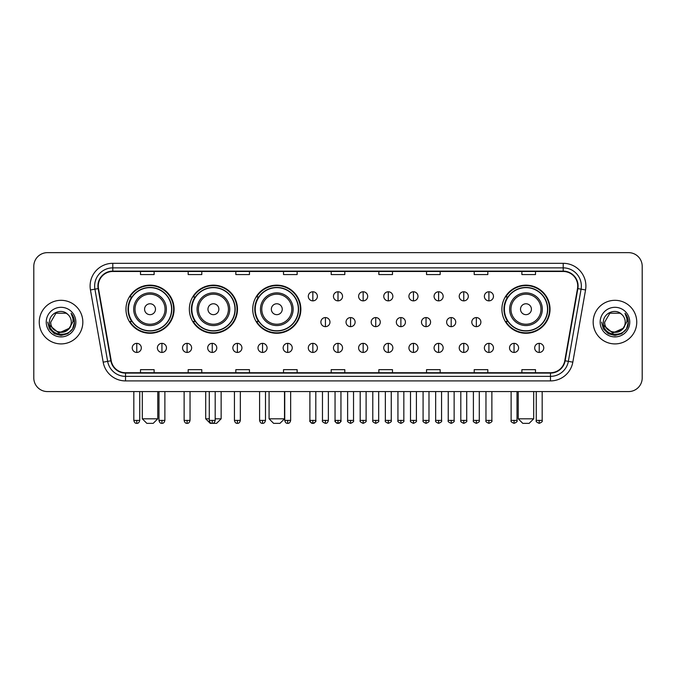 <?xml version="1.0" encoding="UTF-8"?>
<svg xmlns="http://www.w3.org/2000/svg" width="676" height="676" viewBox="0 0 676 676"><rect width="100%" height="100%" fill="white"/><g stroke="black" fill="none" stroke-linecap="round" stroke-linejoin="round"><path stroke-width="1.01" d="M501.905 309.211A24.066 24.066 0 0 0 525.97 333.276A24.066 24.066 0 0 0 550.036 309.211A24.066 24.066 0 0 0 525.97 285.154A24.066 24.066 0 0 0 501.905 309.211M252.731 309.211A24.066 24.066 0 0 0 276.797 333.276A24.066 24.066 0 0 0 300.862 309.211A24.066 24.066 0 0 0 276.797 285.154A24.066 24.066 0 0 0 252.731 309.211M189.348 309.211A24.066 24.066 0 0 0 213.413 333.276A24.066 24.066 0 0 0 237.479 309.211A24.066 24.066 0 0 0 213.413 285.154A24.066 24.066 0 0 0 189.348 309.211M125.964 309.211A24.066 24.066 0 0 0 150.03 333.276A24.066 24.066 0 0 0 174.095 309.211A24.066 24.066 0 0 0 150.03 285.154A24.066 24.066 0 0 0 125.964 309.211M131.736 321.472A22.021 22.021 0 0 1 131.736 296.958M195.119 321.472A22.021 22.021 0 0 1 195.119 296.958M258.502 321.472A22.021 22.021 0 0 1 258.502 296.958M507.676 321.472A22.021 22.021 0 0 1 507.676 296.958M33.8 266.26L33.8 377.952A13.621 13.621 0 0 0 47.421 391.573L628.579 391.573A13.621 13.621 0 0 0 642.2 377.952L642.2 266.26A13.621 13.621 0 0 0 628.579 252.647L47.421 252.647A13.621 13.621 0 0 0 33.8 266.26L33.8 377.952M39.25 322.106A21.793 21.793 0 0 0 61.043 343.907A21.793 21.793 0 0 0 82.835 322.106A21.793 21.793 0 0 0 61.043 300.313A21.793 21.793 0 0 0 39.25 322.106A21.793 21.793 0 0 0 61.043 343.907A21.793 21.793 0 0 0 82.835 322.106A21.793 21.793 0 0 0 61.043 300.313A21.793 21.793 0 0 0 39.25 322.106M593.165 322.106A21.793 21.793 0 0 0 614.957 343.907A21.793 21.793 0 0 0 636.75 322.106A21.793 21.793 0 0 0 614.957 300.313A21.793 21.793 0 0 0 593.165 322.106A21.793 21.793 0 0 0 614.957 343.907A21.793 21.793 0 0 0 636.75 322.106A21.793 21.793 0 0 0 614.957 300.313A21.793 21.793 0 0 0 593.165 322.106M98.273 286.016A14.526 14.526 0 0 1 112.799 271.482L563.201 271.482A14.526 14.526 0 0 1 577.507 288.534L564.781 360.73A14.526 14.526 0 0 1 550.467 372.73L125.533 372.73A14.526 14.526 0 0 1 111.219 360.73L98.493 288.534A14.526 14.526 0 0 1 98.273 286.016M97.91 286.016A14.889 14.889 0 0 0 98.138 288.601L110.864 360.79A14.889 14.889 0 0 0 125.533 373.093L550.467 373.093A14.889 14.889 0 0 0 565.136 360.79L577.862 288.601A14.889 14.889 0 0 0 563.201 271.118L112.799 271.118A14.889 14.889 0 0 0 97.91 286.016M90.449 289.953A22.705 22.705 0 0 1 112.799 263.31L563.201 263.31A22.705 22.705 0 0 1 585.551 289.953L572.825 362.15A22.705 22.705 0 0 1 550.467 380.909L125.533 380.909A22.705 22.705 0 0 1 103.174 362.15L90.449 289.953L94.919 289.167A18.159 18.159 0 0 1 112.799 267.857L563.201 267.857A18.159 18.159 0 0 1 581.081 289.167L568.355 361.356A18.159 18.159 0 0 1 550.467 376.363L125.533 376.363A18.159 18.159 0 0 1 107.645 361.356L94.919 289.167A18.159 18.159 0 0 1 94.64 286.016M628.579 252.647L47.421 252.647M47.421 391.573L628.579 391.573M642.2 377.952L642.2 266.26M565.136 360.79L568.355 361.356L581.081 289.167L585.551 289.953M331.189 271.482L331.189 274.557L344.811 274.557L344.811 271.482M283.514 271.482L283.514 274.557L297.136 274.557L297.136 271.482M235.84 271.482L235.84 274.557L249.461 274.557L249.461 271.482M188.173 271.482L188.173 274.557L201.794 274.557L201.794 271.482M140.498 271.482L140.498 274.557L154.12 274.557L154.12 271.482M378.864 271.482L378.864 274.557L392.486 274.557L392.486 271.482M426.539 271.482L426.539 274.557L440.16 274.557L440.16 271.482M474.206 271.482L474.206 274.557L487.827 274.557L487.827 271.482M521.88 271.482L521.88 274.557L535.502 274.557L535.502 271.482M344.811 372.73L344.811 369.662L331.189 369.662L331.189 372.73M297.136 372.73L297.136 369.662L283.514 369.662L283.514 372.73M249.461 372.73L249.461 369.662L235.84 369.662L235.84 372.73M201.794 372.73L201.794 369.662L188.173 369.662L188.173 372.73M154.12 372.73L154.12 369.662L140.498 369.662L140.498 372.73M392.486 372.73L392.486 369.662L378.864 369.662L378.864 372.73M440.16 372.73L440.16 369.662L426.539 369.662L426.539 372.73M487.827 372.73L487.827 369.662L474.206 369.662L474.206 372.73M535.502 372.73L535.502 369.662L521.88 369.662L521.88 372.73M68.901 328.705C63.459 336.065 50.244 331.358 50.785 322.106C50.151 335.347 71.935 335.347 71.301 322.106C71.935 335.347 50.151 335.347 50.785 322.106L55.914 313.225L66.172 313.225L67.761 314.357C61.465 307.757 49.34 313.191 49.458 322.106C48.3 337.949 73.988 338.363 74.402 322.875L74.428 322.106C74.385 318.742 73.27 315.785 71.064 313.241C72.738 315.988 73.329 318.945 72.831 322.106L68.901 328.705A10.258 10.258 0 0 0 71.301 322.106C71.935 335.347 50.151 335.347 50.785 322.106L55.914 313.225M71.301 322.106A10.258 10.258 0 0 0 67.761 314.357M69.56 328.156L58.854 333.006L49.779 325.435M46.238 322.106A14.804 14.804 0 0 0 61.043 336.91A14.804 14.804 0 0 0 75.847 322.106A14.804 14.804 0 0 0 61.043 307.31A14.804 14.804 0 0 0 46.238 322.106M71.064 313.241L74.419 322.494L73.794 318.058L74.419 322.494L73.794 318.058L74.419 322.494L71.166 313.351L74.419 322.494L71.166 313.351L74.428 322.106L72.628 328.798L67.735 333.699L61.043 335.49L54.35 333.699L49.449 328.798L47.658 322.106M71.166 313.351L74.419 322.503M153.207 423.353L146.853 423.353L142.315 418.816L157.753 418.816L153.207 423.353M155.48 309.211A5.45 5.45 0 0 0 150.03 303.769A5.45 5.45 0 0 0 144.579 309.211A5.45 5.45 0 0 0 150.03 314.661A5.45 5.45 0 0 0 155.48 309.211M166.381 309.211A16.342 16.342 0 0 0 150.03 292.869A16.342 16.342 0 0 0 133.687 309.211A16.342 16.342 0 0 0 150.03 325.562A16.342 16.342 0 0 0 166.381 309.211A16.342 16.342 0 0 1 150.03 325.562A16.342 16.342 0 0 1 133.687 309.211M171.594 309.211A21.564 21.564 0 0 0 150.03 287.646A21.564 21.564 0 0 0 128.465 309.211A21.564 21.564 0 0 0 150.03 330.784A21.564 21.564 0 0 0 171.594 309.211M173.639 309.211A23.609 23.609 0 0 1 129.851 321.472L132.04 321.472A21.767 21.767 0 0 0 164.437 325.536A21.767 21.767 0 0 0 164.437 292.894A21.767 21.767 0 0 0 132.04 296.958L129.851 296.958A23.609 23.609 0 0 1 173.639 309.211M215.188 418.816L221.136 418.816L216.59 423.353L210.236 423.353L205.698 418.816L209.281 418.816M218.863 309.211A5.45 5.45 0 0 0 213.413 303.769A5.45 5.45 0 0 0 207.963 309.211A5.45 5.45 0 0 0 213.413 314.661A5.45 5.45 0 0 0 218.863 309.211M229.755 309.211A16.342 16.342 0 0 0 213.413 292.869A16.342 16.342 0 0 0 197.071 309.211A16.342 16.342 0 0 0 213.413 325.562A16.342 16.342 0 0 0 229.755 309.211A16.342 16.342 0 0 1 213.413 325.562A16.342 16.342 0 0 1 197.071 309.211M234.978 309.211A21.564 21.564 0 0 0 213.413 287.646A21.564 21.564 0 0 0 191.849 309.211A21.564 21.564 0 0 0 213.413 330.784A21.564 21.564 0 0 0 234.978 309.211M237.022 309.211A23.609 23.609 0 0 1 193.235 321.472L195.423 321.472A21.767 21.767 0 0 0 227.82 325.536A21.767 21.767 0 0 0 227.82 292.894A21.767 21.767 0 0 0 195.423 296.958L193.235 296.958A23.609 23.609 0 0 1 237.022 309.211M279.974 423.353L273.619 423.353L269.082 418.816L284.511 418.816L279.974 423.353M282.247 309.211A5.45 5.45 0 0 0 276.797 303.769A5.45 5.45 0 0 0 271.346 309.211A5.45 5.45 0 0 0 276.797 314.661A5.45 5.45 0 0 0 282.247 309.211M293.139 309.211A16.342 16.342 0 0 0 276.797 292.869A16.342 16.342 0 0 0 260.454 309.211A16.342 16.342 0 0 0 276.797 325.562A16.342 16.342 0 0 0 293.139 309.211A16.342 16.342 0 0 1 276.797 325.562A16.342 16.342 0 0 1 260.454 309.211M298.361 309.211A21.564 21.564 0 0 0 276.797 287.646A21.564 21.564 0 0 0 255.232 309.211A21.564 21.564 0 0 0 276.797 330.784A21.564 21.564 0 0 0 298.361 309.211M300.406 309.211A23.609 23.609 0 0 1 256.618 321.472L258.807 321.472A21.767 21.767 0 0 0 291.204 325.536A21.767 21.767 0 0 0 291.204 292.894A21.767 21.767 0 0 0 258.807 296.958L256.618 296.958A23.609 23.609 0 0 1 300.406 309.211M529.147 423.353L522.793 423.353L518.247 418.816L533.685 418.816L529.147 423.353M531.42 309.211A5.45 5.45 0 0 0 525.97 303.769A5.45 5.45 0 0 0 520.52 309.211A5.45 5.45 0 0 0 525.97 314.661A5.45 5.45 0 0 0 531.42 309.211M542.313 309.211A16.342 16.342 0 0 0 525.97 292.869A16.342 16.342 0 0 0 509.62 309.211A16.342 16.342 0 0 0 525.97 325.562A16.342 16.342 0 0 0 542.313 309.211A16.342 16.342 0 0 1 525.97 325.562A16.342 16.342 0 0 1 509.62 309.211M547.535 309.211A21.564 21.564 0 0 0 525.97 287.646A21.564 21.564 0 0 0 504.406 309.211A21.564 21.564 0 0 0 525.97 330.784A21.564 21.564 0 0 0 547.535 309.211M549.58 309.211A23.609 23.609 0 0 1 505.792 321.472L507.98 321.472A21.767 21.767 0 0 0 540.369 325.536A21.767 21.767 0 0 0 540.369 292.894A21.767 21.767 0 0 0 507.98 296.958L505.792 296.958A23.609 23.609 0 0 1 549.58 309.211M312.844 291.779A4.538 4.538 0 0 0 308.307 296.316A4.538 4.538 0 0 0 312.844 300.862A4.538 4.538 0 0 0 317.39 296.316A4.538 4.538 0 0 0 312.844 291.779L312.844 300.862A4.538 4.538 0 0 0 317.39 296.316A4.538 4.538 0 0 0 312.844 291.779M338 291.779A4.538 4.538 0 0 0 333.462 296.316A4.538 4.538 0 0 0 338 300.862A4.538 4.538 0 0 0 342.538 296.316A4.538 4.538 0 0 0 338 291.779L338 300.862A4.538 4.538 0 0 0 342.538 296.316A4.538 4.538 0 0 0 338 291.779M363.156 291.779A4.538 4.538 0 0 0 358.61 296.316A4.538 4.538 0 0 0 363.156 300.862A4.538 4.538 0 0 0 367.693 296.316A4.538 4.538 0 0 0 363.156 291.779L363.156 300.862A4.538 4.538 0 0 0 367.693 296.316A4.538 4.538 0 0 0 363.156 291.779M388.303 291.779A4.538 4.538 0 0 0 383.765 296.316A4.538 4.538 0 0 0 388.303 300.862A4.538 4.538 0 0 0 392.849 296.316A4.538 4.538 0 0 0 388.303 291.779L388.303 300.862A4.538 4.538 0 0 0 392.849 296.316A4.538 4.538 0 0 0 388.303 291.779M413.459 291.779A4.538 4.538 0 0 0 408.921 296.316A4.538 4.538 0 0 0 413.459 300.862A4.538 4.538 0 0 0 417.996 296.316A4.538 4.538 0 0 0 413.459 291.779L413.459 300.862A4.538 4.538 0 0 0 417.996 296.316A4.538 4.538 0 0 0 413.459 291.779M438.614 291.779A4.538 4.538 0 0 0 434.077 296.316A4.538 4.538 0 0 0 438.614 300.862A4.538 4.538 0 0 0 443.152 296.316A4.538 4.538 0 0 0 438.614 291.779L438.614 300.862A4.538 4.538 0 0 0 443.152 296.316A4.538 4.538 0 0 0 438.614 291.779M463.77 291.779A4.538 4.538 0 0 0 459.224 296.316A4.538 4.538 0 0 0 463.77 300.862A4.538 4.538 0 0 0 468.307 296.316A4.538 4.538 0 0 0 463.77 291.779L463.77 300.862A4.538 4.538 0 0 0 468.307 296.316A4.538 4.538 0 0 0 463.77 291.779M488.917 291.779A4.538 4.538 0 0 0 484.379 296.316A4.538 4.538 0 0 0 488.917 300.862A4.538 4.538 0 0 0 493.463 296.316A4.538 4.538 0 0 0 488.917 291.779L488.917 300.862A4.538 4.538 0 0 0 493.463 296.316A4.538 4.538 0 0 0 488.917 291.779M325.426 317.568A4.538 4.538 0 0 0 320.88 322.106A4.538 4.538 0 0 0 325.426 326.652A4.538 4.538 0 0 0 329.964 322.106A4.538 4.538 0 0 0 325.426 317.568L325.426 326.652A4.538 4.538 0 0 0 329.964 322.106A4.538 4.538 0 0 0 325.426 317.568M350.574 317.568A4.538 4.538 0 0 0 346.036 322.106A4.538 4.538 0 0 0 350.574 326.652A4.538 4.538 0 0 0 355.12 322.106A4.538 4.538 0 0 0 350.574 317.568L350.574 326.652A4.538 4.538 0 0 0 355.12 322.106A4.538 4.538 0 0 0 350.574 317.568M375.729 317.568A4.538 4.538 0 0 0 371.192 322.106A4.538 4.538 0 0 0 375.729 326.652A4.538 4.538 0 0 0 380.267 322.106A4.538 4.538 0 0 0 375.729 317.568L375.729 326.652A4.538 4.538 0 0 0 380.267 322.106A4.538 4.538 0 0 0 375.729 317.568M400.885 317.568A4.538 4.538 0 0 0 396.339 322.106A4.538 4.538 0 0 0 400.885 326.652A4.538 4.538 0 0 0 405.423 322.106A4.538 4.538 0 0 0 400.885 317.568L400.885 326.652A4.538 4.538 0 0 0 405.423 322.106A4.538 4.538 0 0 0 400.885 317.568M426.041 317.568A4.538 4.538 0 0 0 421.494 322.106A4.538 4.538 0 0 0 426.041 326.652A4.538 4.538 0 0 0 430.578 322.106A4.538 4.538 0 0 0 426.041 317.568L426.041 326.652A4.538 4.538 0 0 0 430.578 322.106A4.538 4.538 0 0 0 426.041 317.568M451.188 317.568A4.538 4.538 0 0 0 446.65 322.106A4.538 4.538 0 0 0 451.188 326.652A4.538 4.538 0 0 0 455.734 322.106A4.538 4.538 0 0 0 451.188 317.568L451.188 326.652A4.538 4.538 0 0 0 455.734 322.106A4.538 4.538 0 0 0 451.188 317.568M476.343 317.568A4.538 4.538 0 0 0 471.806 322.106A4.538 4.538 0 0 0 476.343 326.652A4.538 4.538 0 0 0 480.881 322.106A4.538 4.538 0 0 0 476.343 317.568L476.343 326.652A4.538 4.538 0 0 0 480.881 322.106A4.538 4.538 0 0 0 476.343 317.568M136.772 343.357A4.538 4.538 0 0 0 132.234 347.895A4.538 4.538 0 0 0 136.772 352.441A4.538 4.538 0 0 0 141.318 347.895A4.538 4.538 0 0 0 136.772 343.357L136.772 352.441A4.538 4.538 0 0 0 141.318 347.895A4.538 4.538 0 0 0 136.772 343.357M161.927 343.357A4.538 4.538 0 0 0 157.39 347.895A4.538 4.538 0 0 0 161.927 352.441A4.538 4.538 0 0 0 166.465 347.895A4.538 4.538 0 0 0 161.927 343.357L161.927 352.441A4.538 4.538 0 0 0 166.465 347.895A4.538 4.538 0 0 0 161.927 343.357M187.083 343.357A4.538 4.538 0 0 0 182.537 347.895A4.538 4.538 0 0 0 187.083 352.441A4.538 4.538 0 0 0 191.621 347.895A4.538 4.538 0 0 0 187.083 343.357L187.083 352.441A4.538 4.538 0 0 0 191.621 347.895A4.538 4.538 0 0 0 187.083 343.357M212.23 343.357A4.538 4.538 0 0 0 207.693 347.895A4.538 4.538 0 0 0 212.23 352.441A4.538 4.538 0 0 0 216.776 347.895A4.538 4.538 0 0 0 212.23 343.357L212.23 352.441A4.538 4.538 0 0 0 216.776 347.895A4.538 4.538 0 0 0 212.23 343.357M237.386 343.357A4.538 4.538 0 0 0 232.848 347.895A4.538 4.538 0 0 0 237.386 352.441A4.538 4.538 0 0 0 241.923 347.895A4.538 4.538 0 0 0 237.386 343.357L237.386 352.441A4.538 4.538 0 0 0 241.923 347.895A4.538 4.538 0 0 0 237.386 343.357M262.541 343.357A4.538 4.538 0 0 0 258.004 347.895A4.538 4.538 0 0 0 262.541 352.441A4.538 4.538 0 0 0 267.079 347.895A4.538 4.538 0 0 0 262.541 343.357L262.541 352.441A4.538 4.538 0 0 0 267.079 347.895A4.538 4.538 0 0 0 262.541 343.357M287.697 343.357A4.538 4.538 0 0 0 283.151 347.895A4.538 4.538 0 0 0 287.697 352.441A4.538 4.538 0 0 0 292.235 347.895A4.538 4.538 0 0 0 287.697 343.357L287.697 352.441A4.538 4.538 0 0 0 292.235 347.895A4.538 4.538 0 0 0 287.697 343.357M312.844 343.357A4.538 4.538 0 0 0 308.307 347.895A4.538 4.538 0 0 0 312.844 352.441A4.538 4.538 0 0 0 317.39 347.895A4.538 4.538 0 0 0 312.844 343.357L312.844 352.441A4.538 4.538 0 0 0 317.39 347.895A4.538 4.538 0 0 0 312.844 343.357M338 343.357A4.538 4.538 0 0 0 333.462 347.895A4.538 4.538 0 0 0 338 352.441A4.538 4.538 0 0 0 342.538 347.895A4.538 4.538 0 0 0 338 343.357L338 352.441A4.538 4.538 0 0 0 342.538 347.895A4.538 4.538 0 0 0 338 343.357M363.156 343.357A4.538 4.538 0 0 0 358.61 347.895A4.538 4.538 0 0 0 363.156 352.441A4.538 4.538 0 0 0 367.693 347.895A4.538 4.538 0 0 0 363.156 343.357L363.156 352.441A4.538 4.538 0 0 0 367.693 347.895A4.538 4.538 0 0 0 363.156 343.357M388.303 343.357A4.538 4.538 0 0 0 383.765 347.895A4.538 4.538 0 0 0 388.303 352.441A4.538 4.538 0 0 0 392.849 347.895A4.538 4.538 0 0 0 388.303 343.357L388.303 352.441A4.538 4.538 0 0 0 392.849 347.895A4.538 4.538 0 0 0 388.303 343.357M413.459 343.357A4.538 4.538 0 0 0 408.921 347.895A4.538 4.538 0 0 0 413.459 352.441A4.538 4.538 0 0 0 417.996 347.895A4.538 4.538 0 0 0 413.459 343.357L413.459 352.441A4.538 4.538 0 0 0 417.996 347.895A4.538 4.538 0 0 0 413.459 343.357M438.614 343.357A4.538 4.538 0 0 0 434.077 347.895A4.538 4.538 0 0 0 438.614 352.441A4.538 4.538 0 0 0 443.152 347.895A4.538 4.538 0 0 0 438.614 343.357L438.614 352.441A4.538 4.538 0 0 0 443.152 347.895A4.538 4.538 0 0 0 438.614 343.357M463.77 343.357A4.538 4.538 0 0 0 459.224 347.895A4.538 4.538 0 0 0 463.77 352.441A4.538 4.538 0 0 0 468.307 347.895A4.538 4.538 0 0 0 463.77 343.357L463.77 352.441A4.538 4.538 0 0 0 468.307 347.895A4.538 4.538 0 0 0 463.77 343.357M488.917 343.357A4.538 4.538 0 0 0 484.379 347.895A4.538 4.538 0 0 0 488.917 352.441A4.538 4.538 0 0 0 493.463 347.895A4.538 4.538 0 0 0 488.917 343.357L488.917 352.441A4.538 4.538 0 0 0 493.463 347.895A4.538 4.538 0 0 0 488.917 343.357M514.073 343.357A4.538 4.538 0 0 0 509.535 347.895A4.538 4.538 0 0 0 514.073 352.441A4.538 4.538 0 0 0 518.61 347.895A4.538 4.538 0 0 0 514.073 343.357L514.073 352.441A4.538 4.538 0 0 0 518.61 347.895A4.538 4.538 0 0 0 514.073 343.357M539.228 343.357A4.538 4.538 0 0 0 534.682 347.895A4.538 4.538 0 0 0 539.228 352.441A4.538 4.538 0 0 0 543.766 347.895A4.538 4.538 0 0 0 539.228 343.357L539.228 352.441A4.538 4.538 0 0 0 543.766 347.895A4.538 4.538 0 0 0 539.228 343.357M625.215 322.106C625.849 335.347 604.065 335.347 604.699 322.106L609.828 313.225L620.086 313.225L621.683 314.357C615.38 307.757 603.262 313.191 603.372 322.106C602.223 337.949 627.903 338.363 628.317 322.875L628.342 322.106C628.3 318.742 627.184 315.785 624.979 313.241C626.652 315.988 627.243 318.945 626.753 322.106L622.824 328.705A10.258 10.258 0 0 0 625.215 322.106C625.849 335.347 604.065 335.347 604.699 322.106C604.065 335.347 625.849 335.347 625.215 322.106A10.258 10.258 0 0 0 621.683 314.357M622.824 328.705C617.374 336.065 604.167 331.358 604.699 322.106M623.475 328.156L612.769 333.006L603.693 325.435M600.153 322.106A14.804 14.804 0 0 0 614.957 336.91A14.804 14.804 0 0 0 629.762 322.106A14.804 14.804 0 0 0 614.957 307.31A14.804 14.804 0 0 0 600.153 322.106M624.979 313.241L628.334 322.494L627.708 318.058L628.334 322.494L627.708 318.058L628.334 322.494L625.08 313.351L628.334 322.494L625.08 313.351L628.342 322.106L626.551 328.798L621.65 333.699L614.957 335.49L608.265 333.699L603.372 328.798L601.572 322.106M625.08 313.351L628.334 322.503M563.201 263.31L563.201 271.118M94.919 289.167L98.138 288.601M125.533 380.909L125.533 373.093M550.467 373.093L550.467 380.909M103.174 362.15L110.864 360.79M577.862 288.601L581.081 289.167M112.799 263.31L112.799 271.118M568.355 361.356L572.825 362.15M165.045 309.211A15.016 15.016 0 0 0 150.03 294.195A15.016 15.016 0 0 0 135.014 309.211A15.016 15.016 0 0 0 150.03 324.226A15.016 15.016 0 0 0 165.045 309.211M228.429 309.211A15.016 15.016 0 0 0 213.413 294.195A15.016 15.016 0 0 0 198.398 309.211A15.016 15.016 0 0 0 213.413 324.226A15.016 15.016 0 0 0 228.429 309.211M291.812 309.211A15.016 15.016 0 0 0 276.797 294.195A15.016 15.016 0 0 0 261.781 309.211A15.016 15.016 0 0 0 276.797 324.226A15.016 15.016 0 0 0 291.812 309.211M540.986 309.211A15.016 15.016 0 0 0 525.97 294.195A15.016 15.016 0 0 0 510.955 309.211A15.016 15.016 0 0 0 525.97 324.226A15.016 15.016 0 0 0 540.986 309.211M325.426 420.404L322.469 420.404C321.877 421.351 322.858 422.331 325.426 423.353L325.426 420.404L328.375 420.404L328.375 391.573M350.574 420.404L347.625 420.404C347.025 421.351 348.013 422.331 350.574 423.353L350.574 420.404L353.531 420.404L353.531 391.573M375.729 420.404L372.78 420.404C372.18 421.351 373.16 422.331 375.729 423.353L375.729 420.404L378.678 420.404L378.678 391.573M400.885 420.404L397.936 420.404C397.336 421.351 398.316 422.331 400.885 423.353L400.885 420.404L403.834 420.404L403.834 391.573M426.041 420.404L423.083 420.404C422.483 421.351 423.472 422.331 426.041 423.353L426.041 420.404L428.99 420.404L428.99 391.573M451.188 420.404L448.239 420.404C447.639 421.351 448.627 422.331 451.188 423.353L451.188 420.404L454.137 420.404L454.137 391.573M476.343 420.404L473.394 420.404C472.794 421.351 473.775 422.331 476.343 423.353L476.343 420.404L479.292 420.404L479.292 391.573M136.772 420.404L133.823 420.404C134.338 422.508 135.318 423.497 136.772 423.353L136.772 420.404L139.729 420.404L139.729 391.573M161.927 420.404L158.978 420.404C159.494 422.508 160.474 423.497 161.927 423.353L161.927 420.404L164.876 420.404L164.876 391.573M187.083 420.404L184.125 420.404C184.641 422.508 185.63 423.497 187.083 423.353L187.083 420.404L190.032 420.404L190.032 391.573M212.23 420.404L209.281 420.404C209.797 422.508 210.785 423.497 212.23 423.353L212.23 420.404L215.188 420.404L215.188 391.573M237.386 420.404L234.437 420.404C234.952 422.508 235.932 423.497 237.386 423.353L237.386 420.404L240.335 420.404L240.335 391.573M262.541 420.404L259.592 420.404C260.108 422.508 261.088 423.497 262.541 423.353L262.541 420.404L265.491 420.404L265.491 391.573M287.697 420.404L284.74 420.404C285.255 422.508 286.244 423.497 287.697 423.353L287.697 420.404L290.646 420.404L290.646 391.573M312.844 420.404L309.895 420.404C309.295 421.351 310.284 422.331 312.844 423.353L312.844 420.404L315.802 420.404C316.393 421.351 315.413 422.331 312.844 423.353C311.391 423.497 310.411 422.508 309.895 420.404L309.895 391.573M338 420.404L335.051 420.404C334.451 421.351 335.431 422.331 338 423.353L338 420.404L340.949 420.404C341.549 421.351 340.569 422.331 338 423.353C336.547 423.497 335.566 422.508 335.051 420.404L335.051 391.573M363.156 420.404L360.198 420.404C359.607 421.351 360.587 422.331 363.156 423.353L363.156 420.404L366.105 420.404L366.105 391.573L366.105 420.404C366.705 421.351 365.716 422.331 363.156 423.353M388.303 420.404L385.354 420.404L385.354 391.573L385.354 420.404C384.754 421.351 385.743 422.331 388.303 423.353L388.303 420.404L391.26 420.404L391.26 391.573M413.459 420.404L410.509 420.404C409.909 421.351 410.89 422.331 413.459 423.353L413.459 420.404L416.408 420.404L416.408 391.573M438.614 420.404L435.665 420.404C435.065 421.351 436.045 422.331 438.614 423.353L438.614 420.404L441.563 420.404L441.563 391.573M463.77 420.404L460.812 420.404C460.212 421.351 461.201 422.331 463.77 423.353L463.77 420.404L466.719 420.404L466.719 391.573M488.917 420.404L485.968 420.404C485.368 421.351 486.357 422.331 488.917 423.353L488.917 420.404L491.875 420.404L491.875 391.573M514.073 420.404L511.124 420.404C510.524 421.351 511.504 422.331 514.073 423.353L514.073 420.404L517.022 420.404L517.022 391.573M539.228 420.404L536.271 420.404C535.679 421.351 536.659 422.331 539.228 423.353L539.228 420.404L542.177 420.404L542.177 391.573M157.753 391.573L157.753 418.816M142.315 391.573L142.315 418.816M221.136 391.573L221.136 418.816M205.698 391.573L205.698 418.816M284.511 391.573L284.511 418.816M269.082 391.573L269.082 418.816M533.685 391.573L533.685 418.816M518.247 391.573L518.247 418.816M322.469 420.404L322.469 391.573M328.375 420.404C327.86 422.508 326.88 423.497 325.426 423.353M347.625 420.404L347.625 391.573M353.531 420.404C354.123 421.351 353.142 422.331 350.574 423.353M372.78 420.404L372.78 391.573M378.678 420.404C379.278 421.351 378.298 422.331 375.729 423.353M397.936 420.404L397.936 391.573M403.834 420.404C404.434 421.351 403.445 422.331 400.885 423.353M423.083 420.404L423.083 391.573M428.99 420.404C429.59 421.351 428.601 422.331 426.041 423.353M448.239 420.404L448.239 391.573M454.137 420.404C454.737 421.351 453.757 422.331 451.188 423.353M473.394 420.404L473.394 391.573M479.292 420.404C479.892 421.351 478.912 422.331 476.343 423.353M133.823 420.404L133.823 391.573M139.729 420.404C139.214 422.508 138.225 423.497 136.772 423.353M158.978 420.404L158.978 391.573M164.876 420.404C164.361 422.508 163.381 423.497 161.927 423.353M184.125 420.404L184.125 391.573M190.032 420.404C189.517 422.508 188.536 423.497 187.083 423.353M209.281 420.404L209.281 391.573M215.188 420.404C214.672 422.508 213.684 423.497 212.23 423.353M234.437 420.404L234.437 391.573M240.335 420.404C239.819 422.508 238.839 423.497 237.386 423.353M259.592 420.404L259.592 391.573M265.491 420.404C264.975 422.508 263.995 423.497 262.541 423.353M284.74 420.404L284.74 391.573M290.646 420.404C290.131 422.508 289.142 423.497 287.697 423.353M312.844 423.353C314.298 423.497 315.286 422.508 315.802 420.404L315.802 391.573M338 423.353C339.453 423.497 340.434 422.508 340.949 420.404L340.949 391.573M360.198 420.404L360.198 391.573M391.26 420.404C391.86 421.351 390.872 422.331 388.303 423.353M410.509 420.404L410.509 391.573M416.408 420.404C417.007 421.351 416.027 422.331 413.459 423.353M435.665 420.404L435.665 391.573M441.563 420.404C442.163 421.351 441.183 422.331 438.614 423.353M460.812 420.404L460.812 391.573M466.719 420.404C467.319 421.351 466.33 422.331 463.77 423.353M485.968 420.404L485.968 391.573M491.875 420.404C492.466 421.351 491.486 422.331 488.917 423.353M511.124 420.404L511.124 391.573M517.022 420.404C517.622 421.351 516.641 422.331 514.073 423.353M536.271 420.404L536.271 391.573M542.177 420.404C542.777 421.351 541.789 422.331 539.228 423.353"/></g></svg>
